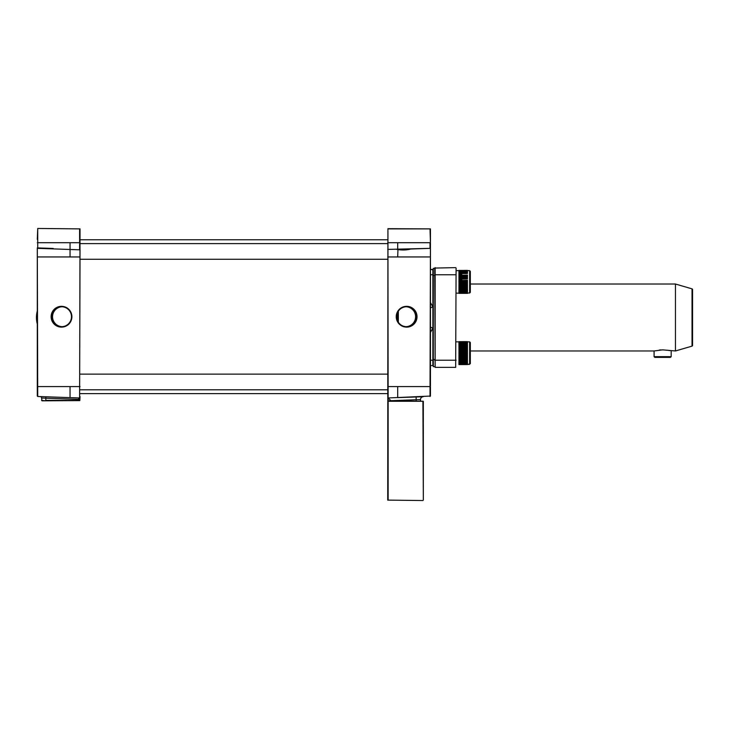 <?xml version="1.0" encoding="UTF-8"?>
<svg xmlns="http://www.w3.org/2000/svg" width="729" height="729" viewBox="0 0 729 729"><rect width="100%" height="100%" fill="white"/><g stroke="black" fill="none" stroke-linecap="round" stroke-linejoin="round"><path stroke-width="1.09" d="M430.01 396.494L430.447 242.711L430.447 396.057L388.129 397.961L388.138 400.822L423.33 401.251L423.33 500.112L422.902 401.251L388.138 401.251L388.138 500.112L422.902 500.541L387.719 500.112L387.928 228.678L388.129 397.961L390.881 400.713L388.138 397.979M396.239 316.732A10.397 10.388 -90 0 1 406.636 306.326A10.397 10.388 -90 0 1 417.024 316.732A10.397 10.388 -90 0 1 406.636 327.13A10.397 10.388 -90 0 1 396.239 316.732M416.587 316.732A9.969 9.969 90 0 0 406.618 306.754A9.969 9.969 90 0 0 396.658 316.732A9.969 9.969 90 0 0 406.618 326.701A9.969 9.969 90 0 0 416.587 316.732M51.121 316.723A10.397 10.388 90 0 1 61.509 306.326A10.397 10.388 90 0 1 71.898 316.723A10.397 10.388 90 0 1 61.509 327.13A10.397 10.388 90 0 1 51.121 316.723M71.488 316.723A9.969 9.969 -90 0 0 61.528 306.754A9.969 9.969 -90 0 0 51.559 316.723A9.969 9.969 -90 0 0 61.528 326.701A9.969 9.969 -90 0 0 71.488 316.723M399.82 249.409L407.666 249.136M62.011 306.772A9.969 9.969 -90 0 0 52.543 316.723A9.969 9.969 -90 0 0 62.011 326.683M406.126 326.683A9.969 9.969 90 0 0 415.603 316.732A9.969 9.969 90 0 0 406.126 306.772M37.297 239.331L37.726 228.888L37.726 248.352L79.616 249.819L79.616 228.888L37.726 228.459L80.035 228.888L79.616 397.961L80.035 249.4M37.297 396.038L37.297 247.896L37.726 396.494L79.616 397.961M67.597 249.4L70.057 249.482L70.057 256.945L37.297 256.945M430.01 248.352L412.085 248.981L430.01 248.352L430.01 242.711L397.688 242.711L397.688 249.482L430.01 248.352L387.719 249.4M387.928 228.678L430.447 228.888L430.447 242.711L430.01 228.888L388.129 228.888M430.447 327.075L432.871 328.214L432.871 365.502L430.447 365.63M398.134 311.493L398.134 321.963M430.447 332.388L432.871 328.214L432.871 269.484L430.447 269.356L433.299 269.958M430.447 395.656L430.447 386.58L387.719 386.58M397.688 312.313L397.688 321.143M410.728 249.026C406.709 250.129 402.362 250.293 397.688 249.537L396.931 249.509M397.688 386.58L397.688 397.624L423.23 396.731A2.852 2.852 0 0 0 420.478 399.583L390.881 400.713M45.891 396.786L45.845 398.207L41.571 398.007A1.422 1.422 0 0 0 40.195 396.585L70.057 397.624L70.057 386.58L80.035 386.58M57.391 249.045L56.898 249.026M66.995 249.373L64.753 249.3M430.447 323.065L430.447 311.921M430.447 315.785L430.447 319.193M398.335 311.192L398.335 322.273M420.478 400.822L420.478 399.583M80.035 396.549L79.816 400.613L79.607 399.383L45.845 398.207L45.845 400.394L79.607 400.394M79.816 400.613L42 400.822L41.571 398.007M41.571 400.394L45.845 400.822M432.871 365.502L433.299 365.029M37.297 247.896L53.253 248.452M430.447 307.911L432.871 306.763L430.447 302.599M416.104 396.986L416.204 400.822M78.176 397.906L79.607 399.383M467.48 272.127L458.942 272.127L467.48 271.808L458.942 271.808L467.48 272.127L458.942 272.5L467.48 272.5M458.942 272.901L467.48 272.564L458.942 272.901M458.942 273.348L467.48 273.348M458.942 274.332L461.785 274.332M458.942 274.869L461.785 274.869M458.942 279.982L461.785 279.982M469.622 293.131L469.622 270.632L470.333 271.343L470.333 292.42L467.48 293.35L456.09 293.131M467.48 270.441L458.942 270.441L467.48 270.413L467.48 271.789L458.942 271.789L467.48 271.789M458.942 270.441L458.942 271.789M467.48 270.505L458.942 270.505M467.48 270.614L458.942 270.614M467.48 270.769L458.942 270.769M467.48 270.969L458.942 270.969M467.48 271.206L458.942 271.206M467.48 271.489L458.942 271.489M467.48 273.466L458.942 273.822L467.48 273.466M467.48 275.052L458.942 275.444L467.48 275.052M467.48 275.635L458.942 276.036L467.48 275.635M467.48 276.245L458.942 276.646L467.48 276.245M467.48 276.874L458.942 277.284L467.48 276.874M467.48 277.521L458.942 277.94L467.48 277.521M467.48 278.186L458.942 278.606L467.48 278.186M467.48 278.87L458.942 279.289L467.48 278.87M467.48 280.255L458.942 280.683L467.48 280.255M467.48 280.957L458.942 281.385L467.48 280.957M467.48 282.096L458.942 282.096M670.47 357.374L654.806 357.374L654.086 356.663L671.181 356.663L670.47 357.374M692.04 346.129L692.04 288.857A0.711 0.711 0 0 1 692.55 289.541L692.55 345.446A0.711 0.711 0 0 1 692.04 346.129L675.455 350.968L662.634 349.856L654.086 350.968L470.333 350.968M467.48 364.354L469.622 364.354L469.622 341.855L470.333 342.566L470.333 363.643L467.48 364.573L458.942 364.372M467.48 341.664L458.942 341.664L467.48 341.637L467.48 343.013L458.942 343.013L467.48 343.013M458.942 341.664L458.942 343.013M467.48 341.728L458.942 341.728M469.622 341.855L456.09 341.855M467.48 341.992L458.942 341.992M467.48 342.193L458.942 342.193M467.48 342.43L458.942 342.43M467.48 342.712L458.942 342.712M467.48 343.031L458.942 343.35L467.48 343.031M458.942 343.724L467.48 343.724M467.48 343.787L458.942 344.124L467.48 343.787M467.48 344.216L458.942 344.571L467.48 344.216M458.942 345.045L467.48 345.045M467.48 345.191L458.942 345.555L467.48 345.191M467.48 345.719L458.942 346.093L467.48 345.719M467.48 346.275L458.942 346.667L467.48 346.275M467.48 346.858L458.942 347.259L467.48 346.858M467.48 347.469L458.942 347.87L467.48 347.469M467.48 348.098L458.942 348.508L467.48 348.098M467.48 348.744L458.942 349.164L467.48 348.744M467.48 349.41L458.942 349.829L467.48 349.41M467.48 350.093L458.942 350.512L467.48 350.093M467.48 350.786L458.942 351.205L467.48 350.786M467.48 351.478L458.942 351.907L467.48 351.478M467.48 352.18L458.942 352.608L467.48 352.18M467.48 353.319L458.942 353.319M461.785 351.205L458.942 351.205M461.785 345.555L458.942 345.555M461.785 346.667L458.942 346.667M461.785 347.259L458.942 347.259M461.785 347.87L458.942 347.87M461.785 348.508L458.942 348.508M461.785 349.164L458.942 349.164M461.785 352.608L458.942 352.608M458.942 270.632L456.09 270.632M469.622 270.632L467.48 270.632M669.705 350.622L668.666 350.412M692.04 288.857L675.455 284.018L470.333 284.018M660.966 349.902L659.335 350.029M434.721 366.632L433.299 366.632L433.299 268.345L434.721 268.345M456.09 268.062L455.661 367.352L456.09 268.062M675.455 350.968L675.455 284.018M435.149 267.634L435.149 367.352L434.721 268.062L455.661 267.634M435.149 367.352L455.661 367.352M467.48 281.667L458.942 281.667M467.48 282.797L458.942 282.788M467.48 283.508L458.942 283.499M467.48 284.201L458.942 284.192M467.48 284.893L458.942 284.884M467.48 285.577L458.942 285.577M467.48 286.242L458.942 286.224M467.48 286.889L458.942 286.889M467.48 287.518L458.942 287.49M467.48 288.128L458.942 288.128M467.48 288.711L458.942 288.711M467.48 289.267L458.942 289.267M467.48 289.796L458.942 289.796M467.48 290.297L458.942 290.297M467.48 290.762L458.942 290.762M467.48 291.199L458.942 291.199M467.48 291.6L458.942 291.6M467.48 292.994L467.48 291.974L458.942 291.955L467.48 291.636L458.942 291.636L458.942 293.35L458.942 292.83L467.48 292.83L458.942 292.994M458.942 291.955L467.48 291.955M458.942 292.156L467.48 292.274L458.942 292.156M458.942 292.42L467.48 292.557L458.942 292.42M458.942 292.648L467.48 292.794L458.942 292.648M467.48 352.891L458.942 352.891M467.48 354.021L458.942 354.012M467.48 354.731L458.942 354.731M467.48 355.424L458.942 355.415M467.48 356.117L458.942 356.107M467.48 356.8L458.942 356.782M467.48 357.456L458.942 357.447M467.48 358.112L458.942 358.112M467.48 358.741L458.942 358.741M467.48 359.351L458.942 359.351M467.48 359.935L458.942 359.935M467.48 360.49L458.942 360.49M467.48 361.019L458.942 361.019M467.48 361.52L458.942 361.52M467.48 361.985L458.942 361.985M467.48 362.422L458.942 362.422M467.48 362.823L458.942 362.823M467.48 364.218L467.48 363.197L458.942 363.179L467.48 362.86L458.942 362.86L458.942 364.218L467.48 364.053L458.942 364.218M458.942 363.179L467.48 363.179M458.942 363.379L467.48 363.498L458.942 363.379M458.942 363.643L467.48 363.78L458.942 363.643M458.942 363.871L467.48 364.017L458.942 363.871M36.45 317.489A25.643 25.624 90 0 1 37.297 310.955L36.45 317.489L37.297 324.031A25.643 25.624 90 0 1 36.45 317.489M37.297 311.802A25.643 25.624 90 0 0 37.297 323.184L37.297 311.802M37.297 256.954L80.035 256.954M397.688 242.711L387.719 242.711M433.299 360.226L430.447 360.226M433.299 274.76L430.447 274.76M430.447 256.945L397.688 256.945L397.988 249.118M430.447 256.954L387.719 256.954M37.297 386.58L70.057 386.58M37.297 242.711L80.035 242.711M70.057 242.711L70.057 249.482M434.721 274.76L456.09 274.76M434.721 360.226L456.09 360.226M433.299 359.515L434.721 359.515M433.299 275.471L434.721 275.471M80.035 259.278L387.719 259.278M80.035 389.796L387.719 389.796M80.035 393.624L387.719 393.624M80.035 239.777L387.719 239.777M80.035 374.123L387.719 374.123M80.035 243.614L387.719 243.614M671.181 356.663L671.181 350.968M654.086 356.663L654.086 350.968M467.48 364.573L458.942 364.573M467.48 364.546L458.942 364.546M467.48 364.482L458.942 364.482M467.48 293.35L458.942 293.35L467.48 293.322M467.48 293.258L458.942 293.258"/></g></svg>
